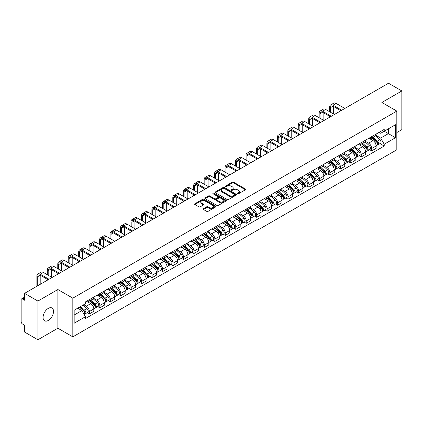 <?xml version="1.0" encoding="UTF-8"?>
<svg xmlns="http://www.w3.org/2000/svg" width="423" height="423" viewBox="0 0 423 423"><rect width="100%" height="100%" fill="white"/><g stroke="black" fill="none" stroke-linecap="round" stroke-linejoin="round"><path stroke-width="0.63" d="M237.525 193.808A0.65 0.375 0 0 0 238.445 193.808L245.435 189.774A0.931 0.539 0 0 0 245.71 189.393A0.931 0.539 0 0 0 245.435 189.012L233.591 182.176A0.931 0.539 0 0 0 232.28 182.176L225.29 186.21A0.65 0.375 0 0 0 225.099 186.474A0.65 0.375 0 0 0 225.29 186.744A0.65 0.375 0 0 0 226.21 186.744L227.114 186.22A2.977 1.718 0 0 1 231.323 186.22L232.312 186.792A2.977 1.718 0 0 1 233.184 188.008A2.977 1.718 0 0 1 232.312 189.218L231.407 189.742A0.65 0.375 0 0 0 231.217 190.012A0.65 0.375 0 0 0 231.407 190.276A0.65 0.375 0 0 0 232.327 190.276L233.232 189.753A2.977 1.718 0 0 1 237.44 189.753L238.429 190.324A2.977 1.718 0 0 1 239.302 191.54A2.977 1.718 0 0 1 238.429 192.756L237.525 193.274A0.65 0.375 0 0 0 237.335 193.544A0.65 0.375 0 0 0 237.525 193.808L237.525 193.274M48.296 320.449A7.392 4.267 120 0 0 53.124 313.935A7.392 4.267 120 0 0 51.992 308.007A7.392 4.267 120 0 0 48.296 308.378A7.392 4.267 120 0 0 43.463 314.892A7.392 4.267 120 0 0 44.6 320.814A7.392 4.267 120 0 0 48.296 320.449M395.944 110.593A7.392 4.267 120 0 0 395.156 109.885A7.392 4.267 120 0 0 394.151 109.557M203.394 208.687A0.931 0.539 0 0 0 203.125 209.068A0.931 0.539 0 0 0 203.394 209.448L206.72 211.363A0.931 0.539 0 0 0 208.037 211.363L215.799 206.884A0.931 0.539 0 0 0 216.068 206.503A0.931 0.539 0 0 0 215.799 206.123L203.955 199.286A0.931 0.539 0 0 0 202.638 199.286L194.876 203.77A0.931 0.539 0 0 0 194.606 204.15A0.931 0.539 0 0 0 194.876 204.526L198.889 206.847A0.931 0.539 0 0 0 200.206 206.847L203.526 204.928A0.931 0.539 0 0 0 203.801 204.547A0.931 0.539 0 0 0 203.526 204.166L201.538 203.019A2.49 1.438 0 0 1 200.809 202.004A2.49 1.438 0 0 1 202.347 200.676A2.49 1.438 0 0 1 205.06 200.988L212.854 205.488A2.49 1.438 0 0 1 213.583 206.503A2.49 1.438 0 0 1 212.045 207.83A2.49 1.438 0 0 1 209.332 207.519L208.037 206.768A0.931 0.539 0 0 0 206.72 206.768L203.394 208.687L203.394 209.448M72.825 298.162L57.877 289.533L37.906 301.065L24.566 293.361L388.51 83.241L401.85 90.94L381.879 102.472L396.822 111.101L72.825 298.162L72.825 336.856L396.822 149.8L396.822 111.101M227.177 199.55A0.931 0.539 0 0 0 228.494 199.55L236.256 195.072A0.931 0.539 0 0 0 236.531 194.691A0.931 0.539 0 0 0 236.256 194.31L224.417 187.474A0.931 0.539 0 0 0 223.101 187.474L215.339 191.957A0.931 0.539 0 0 0 215.064 192.338A0.931 0.539 0 0 0 215.339 192.714L227.177 199.55M213.329 193.951A0.65 0.375 0 0 1 213.99 194.041L213.99 193.269L226.03 200.216A0.931 0.539 0 0 1 226.3 200.597A0.931 0.539 0 0 1 226.03 200.978L218.263 205.456A0.931 0.539 0 0 1 216.951 205.456L205.107 198.62L205.107 197.864A0.931 0.539 0 0 0 204.832 198.244A0.931 0.539 0 0 0 205.107 198.62M205.107 197.864L208.428 195.944A0.931 0.539 0 0 1 209.745 195.944L214.546 198.715A0.931 0.539 0 0 0 215.862 198.715L218.067 197.446A0.931 0.539 0 0 0 218.342 197.065A0.931 0.539 0 0 0 218.067 196.684L213.065 193.797A0.65 0.375 0 0 1 212.875 193.533A0.65 0.375 0 0 1 213.277 193.184A0.65 0.375 0 0 1 213.99 193.269M37.906 301.065L37.906 339.759L24.566 332.06L24.566 325.208L22.493 324.007A1.898 1.095 -120 0 1 21.15 321.686L21.15 299.785A1.898 1.095 -120 0 1 21.541 298.918L24.566 297.173M396.822 132.542L401.85 129.639L401.85 90.94M37.906 339.759L57.877 328.227L72.825 336.856M24.566 293.361L24.566 300.214L22.493 299.013A1.898 1.095 -120 0 0 21.541 298.918M371.69 136.64A4.362 2.517 60 0 1 370.786 138.601L375.212 136.047A4.362 2.517 -120 0 0 376.11 134.086M365.409 141.335L368.607 143.18A4.362 2.517 60 0 1 371.69 148.521L376.11 145.967A4.362 2.517 -120 0 0 373.028 140.626L369.861 138.802M376.11 145.967L376.11 148.33L371.69 150.884L369.57 149.657M370.786 138.601A4.362 2.517 60 0 1 368.639 138.4M371.69 148.521L371.69 150.884M361.231 142.678A4.362 2.517 60 0 1 360.333 144.634L364.753 142.08A4.362 2.517 -120 0 0 365.657 140.124M359.111 155.696L361.231 156.917L365.657 154.363L365.657 152.005A4.362 2.517 -120 0 0 362.574 146.665L359.407 144.835M360.333 144.634A4.362 2.517 60 0 1 358.186 144.439M354.955 147.373L358.149 149.219A4.362 2.517 60 0 1 361.231 154.559L361.231 156.917M350.778 148.716A4.362 2.517 60 0 1 349.874 150.673L354.3 148.119A4.362 2.517 -120 0 0 355.198 146.162M348.658 161.729L350.778 162.955L355.198 160.402L355.198 158.043A4.362 2.517 -120 0 0 352.116 152.703L348.954 150.874M349.874 150.673A4.362 2.517 60 0 1 347.727 150.477M344.496 153.412L347.695 155.257A4.362 2.517 60 0 1 350.778 160.597L350.778 162.955M340.319 154.749A4.362 2.517 60 0 1 339.42 156.711L343.841 154.157A4.362 2.517 -120 0 0 344.745 152.195M338.199 167.767L340.319 168.994L344.745 166.44L344.745 164.076A4.362 2.517 -120 0 0 341.662 158.736L338.495 156.912M339.42 156.711A4.362 2.517 60 0 1 337.274 156.51M334.043 159.445L337.237 161.29A4.362 2.517 60 0 1 340.319 166.63L340.319 168.994M329.866 160.788A4.362 2.517 60 0 1 328.962 162.744L333.387 160.19A4.362 2.517 -120 0 0 334.292 158.234M327.746 173.805L329.866 175.027L334.292 172.473L334.292 170.115A4.362 2.517 -120 0 0 331.204 164.774L328.042 162.945M328.962 162.744A4.362 2.517 60 0 1 326.815 162.548M323.59 165.483L326.783 167.328A4.362 2.517 60 0 1 329.866 172.669L329.866 175.027M319.407 166.826A4.362 2.517 60 0 1 318.508 168.782L322.929 166.228A4.362 2.517 -120 0 0 323.833 164.272M317.287 179.838L319.407 181.065L323.833 178.511L323.833 176.153A4.362 2.517 -120 0 0 320.75 170.813L317.583 168.983M318.508 168.782A4.362 2.517 60 0 1 316.362 168.587M313.131 171.521L316.325 173.367A4.362 2.517 60 0 1 319.407 178.707L319.407 181.065M308.954 172.864A4.362 2.517 60 0 1 308.05 174.821L312.475 172.267A4.362 2.517 -120 0 0 313.38 170.31M306.834 185.877L308.954 187.103L313.38 184.55L313.38 182.186A4.362 2.517 -120 0 0 310.297 176.846L307.13 175.022M308.05 174.821A4.362 2.517 60 0 1 305.903 174.62M302.678 177.554L305.871 179.4A4.362 2.517 60 0 1 308.954 184.74L308.954 187.103M298.495 178.897A4.362 2.517 60 0 1 297.596 180.854L302.017 178.3A4.362 2.517 -120 0 0 302.921 176.343M296.375 191.915L298.501 193.137L302.921 190.583L302.921 188.224A4.362 2.517 -120 0 0 299.838 182.884L296.671 181.055M297.596 180.854A4.362 2.517 60 0 1 295.45 180.658M292.219 183.593L295.413 185.438A4.362 2.517 60 0 1 298.501 190.778L298.501 193.137M288.042 184.936A4.362 2.517 60 0 1 287.138 186.892L291.563 184.338A4.362 2.517 -120 0 0 292.467 182.382M285.922 197.953L288.042 199.175L292.467 196.621L292.467 194.263A4.362 2.517 -120 0 0 289.385 188.922L286.218 187.093M287.138 186.892A4.362 2.517 60 0 1 284.991 186.696M281.766 189.631L284.959 191.476A4.362 2.517 60 0 1 288.042 196.817L288.042 199.175M277.588 190.974A4.362 2.517 60 0 1 276.684 192.93L281.105 190.376A4.362 2.517 -120 0 0 282.009 188.42M275.463 203.986L277.588 205.213L282.009 202.659L282.009 200.296A4.362 2.517 -120 0 0 278.926 194.955L275.759 193.131M276.684 192.93A4.362 2.517 60 0 1 274.538 192.735M271.307 195.669L274.501 197.509A4.362 2.517 60 0 1 277.588 202.85L277.588 205.213M267.13 197.007A4.362 2.517 60 0 1 266.226 198.963L270.651 196.409A4.362 2.517 -120 0 0 271.555 194.453M265.01 210.025L267.13 211.246L271.555 208.692L271.555 206.334A4.362 2.517 -120 0 0 268.473 200.994L265.306 199.164M266.226 198.963A4.362 2.517 60 0 1 264.079 198.768M260.854 201.702L264.047 203.548A4.362 2.517 60 0 1 267.13 208.888L267.13 211.246M256.676 203.045A4.362 2.517 60 0 1 255.772 205.002L260.193 202.448A4.362 2.517 -120 0 0 261.097 200.491M254.556 216.063L256.676 217.285L261.097 214.731L261.097 212.372A4.362 2.517 -120 0 0 258.014 207.032L254.847 205.203M255.772 205.002A4.362 2.517 60 0 1 253.626 204.806M250.395 207.741L253.594 209.586A4.362 2.517 60 0 1 256.676 214.926L256.676 217.285M246.218 209.084A4.362 2.517 60 0 1 245.314 211.04L249.739 208.486A4.362 2.517 -120 0 0 250.643 206.53M244.097 222.096L246.218 223.323L250.643 220.769L250.643 218.405A4.362 2.517 -120 0 0 247.561 213.065L244.394 211.241M245.314 211.04A4.362 2.517 60 0 1 243.167 210.844M239.941 213.779L243.135 215.619A4.362 2.517 60 0 1 246.218 220.959L246.218 223.323M235.764 215.117A4.362 2.517 60 0 1 234.86 217.073L239.286 214.519A4.362 2.517 -120 0 0 240.185 212.563M233.644 228.134L235.764 229.356L240.185 226.802L240.185 224.444A4.362 2.517 -120 0 0 237.102 219.103L233.935 217.274M234.86 217.073A4.362 2.517 60 0 1 232.713 216.877M229.483 219.812L232.682 221.657A4.362 2.517 60 0 1 235.764 226.998L235.764 229.356M225.306 221.155A4.362 2.517 60 0 1 224.401 223.111L228.827 220.557A4.362 2.517 -120 0 0 229.731 218.601M223.185 234.173L225.306 235.394L229.731 232.84L229.731 230.482A4.362 2.517 -120 0 0 226.649 225.142L223.481 223.312M224.401 223.111A4.362 2.517 60 0 1 222.26 222.916M219.029 225.85L222.223 227.696A4.362 2.517 60 0 1 225.306 233.036L225.306 235.394M214.852 227.193A4.362 2.517 60 0 1 213.948 229.15L218.374 226.596A4.362 2.517 -120 0 0 219.273 224.639M212.732 240.206L214.852 241.433L219.273 238.879L219.273 236.515A4.362 2.517 -120 0 0 216.19 231.175L213.028 229.351M213.948 229.15A4.362 2.517 60 0 1 211.801 228.954M208.571 231.889L211.77 233.729A4.362 2.517 60 0 1 214.852 239.069L214.852 241.433M204.394 233.226A4.362 2.517 60 0 1 203.495 235.183L207.915 232.629A4.362 2.517 -120 0 0 208.819 230.672M202.273 246.244L204.394 247.471L208.819 244.917L208.819 242.553A4.362 2.517 -120 0 0 205.737 237.213L202.569 235.384M203.495 235.183A4.362 2.517 60 0 1 201.348 234.987M198.117 237.922L201.311 239.767A4.362 2.517 60 0 1 204.394 245.107L204.394 247.471M193.94 239.265A4.362 2.517 60 0 1 193.036 241.221L197.462 238.667A4.362 2.517 -120 0 0 198.361 236.711M191.82 252.282L193.94 253.504L198.361 250.95L198.361 248.592A4.362 2.517 -120 0 0 195.278 243.251L192.116 241.422M193.036 241.221A4.362 2.517 60 0 1 190.889 241.025M187.664 243.96L190.858 245.805A4.362 2.517 60 0 1 193.94 251.146L193.94 253.504M183.482 245.303A4.362 2.517 60 0 1 182.583 247.259L187.003 244.706A4.362 2.517 -120 0 0 187.907 242.749M181.361 258.316L183.482 259.542L187.907 256.988L187.907 254.625A4.362 2.517 -120 0 0 184.825 249.284L181.657 247.46M182.583 247.259A4.362 2.517 60 0 1 180.436 247.064M177.205 249.998L180.399 251.838A4.362 2.517 60 0 1 183.482 257.179L183.482 259.542M173.028 251.336A4.362 2.517 60 0 1 172.124 253.298L176.55 250.739A4.362 2.517 -120 0 0 177.454 248.782M170.908 264.354L173.028 265.581L177.454 263.027L177.454 260.663A4.362 2.517 -120 0 0 174.366 255.323L171.204 253.493M172.124 253.298A4.362 2.517 60 0 1 169.977 253.097M166.752 256.031L169.946 257.877A4.362 2.517 60 0 1 173.028 263.217L173.028 265.581M162.569 257.374A4.362 2.517 60 0 1 161.671 259.331L166.091 256.777A4.362 2.517 -120 0 0 166.995 254.82M160.449 270.392L162.569 271.614L166.995 269.06L166.995 266.702A4.362 2.517 -120 0 0 163.913 261.361L160.745 259.532M161.671 259.331A4.362 2.517 60 0 1 159.524 259.135M156.293 262.07L159.487 263.915A4.362 2.517 60 0 1 162.569 269.255L162.569 271.614M152.116 263.413A4.362 2.517 60 0 1 151.212 265.369L155.638 262.815A4.362 2.517 -120 0 0 156.542 260.859M149.996 276.425L152.116 277.652L156.542 275.098L156.542 272.735A4.362 2.517 -120 0 0 153.459 267.399L150.292 265.57M151.212 265.369A4.362 2.517 60 0 1 149.065 265.173M145.84 268.108L149.033 269.953A4.362 2.517 60 0 1 152.116 275.288L152.116 277.652M141.663 269.446A4.362 2.517 60 0 1 140.759 271.407L145.179 268.854A4.362 2.517 -120 0 0 146.083 266.892M139.537 282.464L141.663 283.69L146.083 281.136L146.083 278.773A4.362 2.517 -120 0 0 143 273.432L139.833 271.603M140.759 271.407A4.362 2.517 60 0 1 138.612 271.206M135.381 274.141L138.575 275.986A4.362 2.517 60 0 1 141.663 281.327L141.663 283.69M131.204 275.484A4.362 2.517 60 0 1 130.3 277.44L134.726 274.887A4.362 2.517 -120 0 0 135.63 272.93M129.084 288.502L131.204 289.723L135.63 287.169L135.63 284.811A4.362 2.517 -120 0 0 132.547 279.471L129.38 277.641M130.3 277.44A4.362 2.517 60 0 1 128.153 277.245M124.928 280.179L128.121 282.025A4.362 2.517 60 0 1 131.204 287.365L131.204 289.723M120.751 281.522A4.362 2.517 60 0 1 119.846 283.479L124.267 280.925A4.362 2.517 -120 0 0 125.171 278.969M118.625 294.535L120.751 295.762L125.171 293.208L125.171 290.85A4.362 2.517 -120 0 0 122.088 285.509L118.921 283.68M119.846 283.479A4.362 2.517 60 0 1 117.7 283.283M114.469 286.218L117.668 288.063A4.362 2.517 60 0 1 120.751 293.403L120.751 295.762M110.292 287.555A4.362 2.517 60 0 1 109.388 289.517L113.813 286.963A4.362 2.517 -120 0 0 114.718 285.002M108.172 300.573L110.292 301.8L114.718 299.246L114.718 296.883A4.362 2.517 -120 0 0 111.635 291.542L108.468 289.718M109.388 289.517A4.362 2.517 60 0 1 107.241 289.316M104.016 292.251L107.209 294.096A4.362 2.517 60 0 1 110.292 299.436L110.292 301.8M99.839 293.594A4.362 2.517 60 0 1 98.934 295.55L103.36 292.996A4.362 2.517 -120 0 0 104.259 291.04M97.718 306.612L99.839 307.833L104.259 305.279L104.259 302.921A4.362 2.517 -120 0 0 101.176 297.581L98.009 295.751M98.934 295.55A4.362 2.517 60 0 1 96.788 295.354M93.557 298.289L96.756 300.134A4.362 2.517 60 0 1 99.839 305.475L99.839 307.833M89.38 299.632A4.362 2.517 60 0 1 88.476 301.588L92.901 299.035A4.362 2.517 -120 0 0 93.806 297.078M87.26 312.645L89.38 313.871L93.806 311.317L93.806 308.959A4.362 2.517 -120 0 0 90.723 303.619L87.556 301.789M88.476 301.588A4.362 2.517 60 0 1 86.329 301.393M83.749 304.697L86.297 306.173A4.362 2.517 60 0 1 89.38 311.513L89.38 313.871M379.093 132.367L380.668 133.277L395.484 124.722L388.377 128.825L388.377 133.626L380.668 138.072L375.867 135.302M74.168 315.035L81.877 310.582L85.425 316.737L74.168 323.235L74.168 310.233L85.425 303.735L85.425 301.916L384.221 129.406L384.221 131.225L395.484 137.724L384.221 144.227L380.668 138.072M395.484 124.722L395.484 137.724M85.425 316.737L85.425 318.556L384.221 146.046L384.221 144.227M57.877 289.533L57.877 328.227M81.877 310.582L77.721 308.182M380.023 143.619L384.221 146.046M237.784 193.898L238.429 193.528A2.977 1.718 0 0 0 239.302 192.312L239.302 191.54M233.184 188.008L233.184 188.78A2.977 1.718 0 0 1 232.312 189.996L231.667 190.366M245.425 189.779L233.591 182.948A0.931 0.539 0 0 0 232.28 182.948L225.549 186.834M236.256 194.31L236.256 195.072L224.417 188.246A0.931 0.539 0 0 0 223.101 188.246L215.349 192.724M234.612 194.955A0.65 0.375 0 0 0 234.802 194.691A0.65 0.375 0 0 0 234.612 194.427L224.216 188.425A0.65 0.375 0 0 0 223.296 188.425L222.345 188.975A2.977 1.718 0 0 0 221.472 190.191A2.977 1.718 0 0 0 222.345 191.408L229.451 195.505A2.977 1.718 0 0 0 233.66 195.505L234.612 194.955L234.612 195.733A0.65 0.375 0 0 0 234.802 195.463L234.802 194.691M221.472 190.191L221.472 190.963A2.977 1.718 0 0 0 222.345 192.179L222.345 191.408M234.612 195.733L233.66 196.283A2.977 1.718 0 0 1 229.451 196.283L222.345 192.179M205.118 198.63L208.428 196.716L208.428 195.944M218.342 197.065L218.342 197.837A0.931 0.539 0 0 1 218.067 198.218L215.862 199.492A0.931 0.539 0 0 1 214.546 199.492L209.745 196.716A0.931 0.539 0 0 0 208.428 196.716M213.99 194.041L226.014 200.983M219.532 201.597A2.49 1.438 0 0 0 222.244 201.903A2.49 1.438 0 0 0 223.778 200.576A2.49 1.438 0 0 0 223.053 199.561L220.304 197.975A0.931 0.539 0 0 0 218.987 197.975L216.782 199.249A0.931 0.539 0 0 0 216.513 199.63A0.931 0.539 0 0 0 216.782 200.01L219.532 201.597L219.532 202.368A2.49 1.438 0 0 0 222.244 202.68A2.49 1.438 0 0 0 223.778 201.353L223.778 200.576M216.513 199.63L216.513 200.402A0.931 0.539 0 0 0 216.782 200.782L216.782 200.01M219.532 202.368L216.782 200.782M213.583 206.503L213.583 207.275A2.49 1.438 0 0 1 212.045 208.602A2.49 1.438 0 0 1 209.332 208.296L208.037 207.545A0.931 0.539 0 0 0 206.72 207.545L203.41 209.454M200.809 202.004L200.809 202.776A2.49 1.438 0 0 0 201.538 203.791L201.538 203.019M203.516 204.933L201.538 203.791M215.783 206.889L203.955 200.058A0.931 0.539 0 0 0 202.638 200.058L194.887 204.536M371.991 137.903L376.253 141.705A2.369 1.369 60 0 1 376.993 145.369L376.11 145.882M372.103 138.004L374.112 139.162M372.42 137.655L377.163 141.885A1.137 0.656 60 0 1 377.517 143.646A1.137 0.656 60 0 1 377.416 143.688M373.128 137.248L377.39 141.049A2.369 1.369 60 0 1 378.136 144.714A2.369 1.369 60 0 1 377.422 144.788M375.508 135.82L379.806 139.653A2.369 1.369 60 0 1 380.547 143.318L378.136 144.714M330.5 112.243L330.5 107.638A3.553 2.052 60 0 1 331.241 106.014A3.553 2.052 60 0 1 333.017 106.189L340.89 110.736M344.845 108.452L336.1 103.402A4.785 2.765 -120 0 0 333.705 103.164L330.622 104.946A4.785 2.765 -120 0 0 329.633 107.135L329.633 111.741M341.763 110.234L333.017 105.184A4.785 2.765 -120 0 0 330.622 104.946M329.633 116.309L329.633 117.234M333.583 114.025L333.583 106.517M361.533 143.942L365.795 147.743A2.369 1.369 60 0 1 366.54 151.408L365.657 151.915M361.649 144.042L363.653 145.2M361.966 143.693L366.704 147.923A1.137 0.656 60 0 1 367.064 149.679A1.137 0.656 60 0 1 366.958 149.721M362.675 143.281L366.937 147.082A2.369 1.369 60 0 1 367.677 150.747A2.369 1.369 60 0 1 366.963 150.826M365.049 141.858L369.348 145.692A2.369 1.369 60 0 1 370.093 149.356L367.677 150.747M351.079 149.975L355.341 153.776A2.369 1.369 60 0 1 356.087 157.441L355.198 157.953M351.19 150.075L353.2 151.233M351.508 149.726L356.251 153.961A1.137 0.656 60 0 1 356.605 155.717A1.137 0.656 60 0 1 356.504 155.759M352.222 149.319L356.478 153.121A2.369 1.369 60 0 1 357.224 156.785A2.369 1.369 60 0 1 356.51 156.859M354.596 147.891L358.894 151.725A2.369 1.369 60 0 1 359.635 155.394L357.224 156.785M320.047 118.281L320.047 113.676A3.553 2.052 60 0 1 320.782 112.047A3.553 2.052 60 0 1 322.559 112.222L330.437 116.769M334.392 114.49L325.641 109.441A4.785 2.765 -120 0 0 323.251 109.203L320.169 110.979A4.785 2.765 -120 0 0 319.175 113.174L319.175 117.779M331.304 116.267L322.559 111.217A4.785 2.765 -120 0 0 320.169 110.979M319.175 122.342L319.175 123.273M323.13 120.058L323.13 112.555M309.588 124.32L309.588 119.714A3.553 2.052 60 0 1 310.329 118.086A3.553 2.052 60 0 1 312.105 118.26L319.978 122.807M323.933 120.523L315.188 115.474A4.785 2.765 -120 0 0 312.793 115.236L309.71 117.018A4.785 2.765 -120 0 0 308.721 119.207L308.721 123.812M320.851 122.305L312.105 117.256A4.785 2.765 -120 0 0 309.71 117.018M308.721 128.381L308.721 129.311M312.676 126.096L312.676 118.588M340.626 156.013L344.882 159.815A2.369 1.369 60 0 1 345.628 163.479L344.745 163.992M340.737 156.113L342.741 157.271M341.054 155.764L345.792 159.994A1.137 0.656 60 0 1 346.151 161.755A1.137 0.656 60 0 1 346.046 161.798M341.763 155.357L346.025 159.159A2.369 1.369 60 0 1 346.77 162.823A2.369 1.369 60 0 1 346.051 162.897M344.137 153.93L348.436 157.763A2.369 1.369 60 0 1 349.181 161.427L346.77 162.823M330.167 162.051L334.429 165.853A2.369 1.369 60 0 1 335.175 169.517L334.286 170.025M330.278 162.152L332.288 163.31M330.596 161.803L335.339 166.033A1.137 0.656 60 0 1 335.698 167.794A1.137 0.656 60 0 1 335.592 167.831M331.309 161.39L335.566 165.192A2.369 1.369 60 0 1 336.311 168.856A2.369 1.369 60 0 1 335.598 168.936M333.684 159.968L337.982 163.801A2.369 1.369 60 0 1 338.723 167.466L336.311 168.856M319.714 168.084L323.97 171.886A2.369 1.369 60 0 1 324.716 175.55L323.833 176.063M319.825 168.185L321.829 169.343M320.142 167.836L324.885 172.071A1.137 0.656 60 0 1 325.239 173.827A1.137 0.656 60 0 1 325.134 173.869M320.851 167.429L325.113 171.23A2.369 1.369 60 0 1 325.858 174.895A2.369 1.369 60 0 1 325.139 174.969M323.225 166.001L327.524 169.84A2.369 1.369 60 0 1 328.269 173.504L325.858 174.895M299.135 130.353L299.135 125.747A3.553 2.052 60 0 1 299.87 124.124A3.553 2.052 60 0 1 301.647 124.299L309.525 128.846M313.48 126.562L304.729 121.512A4.785 2.765 -120 0 0 302.339 121.274L299.257 123.056A4.785 2.765 -120 0 0 298.263 125.245L298.263 129.85M310.392 128.343L301.647 123.294A4.785 2.765 -120 0 0 299.257 123.056M298.263 134.419L298.263 135.344M302.218 132.135L302.218 124.626M288.676 136.391L288.676 131.786A3.553 2.052 60 0 1 289.417 130.157A3.553 2.052 60 0 1 291.193 130.337L299.066 134.879M303.021 132.6L294.276 127.55A4.785 2.765 -120 0 0 291.881 127.312L288.798 129.089A4.785 2.765 -120 0 0 287.809 131.283L287.809 135.889M299.939 134.377L291.193 129.327A4.785 2.765 -120 0 0 288.798 129.089M287.809 140.452L287.809 141.382M291.764 138.173L291.764 130.665M278.223 142.429L278.223 137.824A3.553 2.052 60 0 1 278.958 136.195A3.553 2.052 60 0 1 280.735 136.37L288.613 140.917M292.568 138.633L283.817 133.583A4.785 2.765 -120 0 0 281.427 133.345L278.345 135.127A4.785 2.765 -120 0 0 277.351 137.322L277.351 141.922M289.485 140.415L280.735 135.365A4.785 2.765 -120 0 0 278.345 135.127M277.351 146.49L277.351 147.421M281.306 144.206L281.306 136.698M309.255 174.123L313.517 177.924A2.369 1.369 60 0 1 314.263 181.589L313.374 182.102M309.372 174.223L311.376 175.381M309.684 173.874L314.426 178.104A1.137 0.656 60 0 1 314.786 179.865A1.137 0.656 60 0 1 314.68 179.907M310.397 173.467L314.654 177.269A2.369 1.369 60 0 1 315.399 180.933A2.369 1.369 60 0 1 314.686 181.007M312.771 172.039L317.07 175.873A2.369 1.369 60 0 1 317.81 179.537L315.399 180.933M267.77 148.462L267.77 143.857A3.553 2.052 60 0 1 268.505 142.234A3.553 2.052 60 0 1 270.281 142.408L278.154 146.955M282.109 144.671L273.364 139.622A4.785 2.765 -120 0 0 270.969 139.384L267.886 141.166A4.785 2.765 -120 0 0 266.897 143.355L266.897 147.96M279.027 146.453L270.281 141.404A4.785 2.765 -120 0 0 267.886 141.166M266.897 152.529L266.897 153.454M270.852 150.244L270.852 142.736M298.802 180.161L303.058 183.963A2.369 1.369 60 0 1 303.804 187.627L302.921 188.135M298.913 180.261L300.917 181.419M299.23 179.912L303.973 184.142A1.137 0.656 60 0 1 304.327 185.903A1.137 0.656 60 0 1 304.227 185.94M299.939 179.5L304.2 183.302A2.369 1.369 60 0 1 304.946 186.966A2.369 1.369 60 0 1 304.227 187.045M302.313 178.078L306.612 181.911A2.369 1.369 60 0 1 307.357 185.575L304.946 186.966M257.311 154.501L257.311 149.895A3.553 2.052 60 0 1 258.046 148.267A3.553 2.052 60 0 1 259.822 148.447L267.701 152.989M271.656 150.71L262.91 145.66A4.785 2.765 -120 0 0 260.515 145.422L257.433 147.199A4.785 2.765 -120 0 0 256.438 149.393L256.438 153.998M268.573 152.486L259.822 147.437A4.785 2.765 -120 0 0 257.433 147.199M256.438 158.562L256.438 159.492M260.394 156.283L260.394 148.774M288.343 186.194L292.605 189.996A2.369 1.369 60 0 1 293.351 193.66L292.462 194.173M288.46 186.294L290.464 187.452M288.777 185.946L293.514 190.181A1.137 0.656 60 0 1 293.874 191.936A1.137 0.656 60 0 1 293.768 191.979M289.485 185.538L293.747 189.34A2.369 1.369 60 0 1 294.487 193.004A2.369 1.369 60 0 1 293.774 193.078M291.859 184.111L296.158 187.949A2.369 1.369 60 0 1 296.904 191.614L294.487 193.004M246.858 160.539L246.858 155.934A3.553 2.052 60 0 1 247.592 154.305A3.553 2.052 60 0 1 249.369 154.48L257.242 159.027M261.197 156.743L252.452 151.693A4.785 2.765 -120 0 0 250.056 151.455L246.974 153.237A4.785 2.765 -120 0 0 245.985 155.431L245.985 160.031M258.115 158.525L249.369 153.475A4.785 2.765 -120 0 0 246.974 153.237M245.985 164.6L245.985 165.53M249.94 162.316L249.94 154.807M277.89 192.232L282.152 196.034A2.369 1.369 60 0 1 282.892 199.698L282.009 200.211M278.001 192.333L280.005 193.491M278.318 191.984L283.061 196.214A1.137 0.656 60 0 1 283.415 197.975A1.137 0.656 60 0 1 283.315 198.017M279.027 191.577L283.288 195.378A2.369 1.369 60 0 1 284.034 199.043A2.369 1.369 60 0 1 283.315 199.117M281.406 190.149L285.699 193.983A2.369 1.369 60 0 1 286.445 197.647L284.034 199.043M236.399 166.572L236.399 161.967A3.553 2.052 60 0 1 237.134 160.343A3.553 2.052 60 0 1 238.916 160.518L246.789 165.065M250.744 162.781L241.998 157.731A4.785 2.765 -120 0 0 239.603 157.493L236.52 159.275A4.785 2.765 -120 0 0 235.526 161.464L235.526 166.07M247.661 164.563L238.916 159.513A4.785 2.765 -120 0 0 236.52 159.275M235.526 170.638L235.526 171.564M239.481 168.354L239.481 160.846M267.431 198.271L271.693 202.072A2.369 1.369 60 0 1 272.438 205.737L271.555 206.244M267.548 198.371L269.551 199.529M267.865 198.022L272.602 202.252A1.137 0.656 60 0 1 272.962 204.013A1.137 0.656 60 0 1 272.856 204.05M268.573 197.61L272.835 201.411A2.369 1.369 60 0 1 273.575 205.076A2.369 1.369 60 0 1 272.861 205.155M270.947 196.187L275.246 200.021A2.369 1.369 60 0 1 275.992 203.685L273.575 205.076M256.978 204.304L261.24 208.105A2.369 1.369 60 0 1 261.98 211.77L261.097 212.283M257.089 204.409L259.093 205.562M257.406 204.06L262.149 208.29A1.137 0.656 60 0 1 262.503 210.046A1.137 0.656 60 0 1 262.403 210.088M258.115 203.648L262.376 207.45A2.369 1.369 60 0 1 263.122 211.114A2.369 1.369 60 0 1 262.403 211.188M260.494 202.22L264.787 206.059A2.369 1.369 60 0 1 265.533 209.723L263.122 211.114M246.519 210.342L250.781 214.144A2.369 1.369 60 0 1 251.526 217.808L250.643 218.321M246.635 210.443L248.639 211.6M246.953 210.094L251.69 214.324A1.137 0.656 60 0 1 252.05 216.084A1.137 0.656 60 0 1 251.944 216.127M247.661 209.686L251.923 213.488A2.369 1.369 60 0 1 252.663 217.152A2.369 1.369 60 0 1 251.949 217.226M250.035 208.259L254.334 212.092A2.369 1.369 60 0 1 255.08 215.756L252.663 217.152M236.066 216.38L240.327 220.182A2.369 1.369 60 0 1 241.068 223.846L240.185 224.354M236.177 216.481L238.186 217.639M236.494 216.132L241.237 220.362A1.137 0.656 60 0 1 241.591 222.123A1.137 0.656 60 0 1 241.491 222.16M237.203 215.719L241.464 219.521A2.369 1.369 60 0 1 242.21 223.185A2.369 1.369 60 0 1 241.496 223.265M239.582 214.297L243.881 218.131A2.369 1.369 60 0 1 244.621 221.795L242.21 223.185M225.607 222.419L229.869 226.22A2.369 1.369 60 0 1 230.614 229.885L229.731 230.392M225.723 222.519L227.727 223.677M226.041 222.17L230.778 226.4A1.137 0.656 60 0 1 231.138 228.156A1.137 0.656 60 0 1 231.032 228.198M226.749 221.758L231.011 225.559A2.369 1.369 60 0 1 231.751 229.224A2.369 1.369 60 0 1 231.037 229.303M229.123 220.33L233.422 224.169A2.369 1.369 60 0 1 234.168 227.833L231.751 229.224M215.154 228.452L219.415 232.253A2.369 1.369 60 0 1 220.156 235.918L219.273 236.431M215.265 228.552L217.274 229.71M215.582 228.203L220.325 232.433A1.137 0.656 60 0 1 220.679 234.194A1.137 0.656 60 0 1 220.579 234.236M216.29 227.796L220.552 231.598A2.369 1.369 60 0 1 221.298 235.262A2.369 1.369 60 0 1 220.584 235.336M218.67 226.368L222.969 230.202A2.369 1.369 60 0 1 223.709 233.866L221.298 235.262M225.945 172.61L225.945 168.005A3.553 2.052 60 0 1 226.68 166.376A3.553 2.052 60 0 1 228.457 166.556L236.33 171.098M240.285 168.819L231.54 163.77A4.785 2.765 -120 0 0 229.144 163.532L226.062 165.308A4.785 2.765 -120 0 0 225.073 167.503L225.073 172.108M237.203 170.596L228.457 165.546A4.785 2.765 -120 0 0 226.062 165.308M225.073 176.671L225.073 177.602M229.028 174.392L229.028 166.884M215.487 178.649L215.487 174.043A3.553 2.052 60 0 1 216.222 172.415A3.553 2.052 60 0 1 218.004 172.589L225.877 177.137M229.832 174.852L221.086 169.803A4.785 2.765 -120 0 0 218.691 169.57L215.608 171.347A4.785 2.765 -120 0 0 214.614 173.541L214.614 178.141M226.749 176.634L218.004 171.585A4.785 2.765 -120 0 0 215.608 171.347M214.614 182.71L214.614 183.64M218.569 180.425L218.569 172.917M205.033 184.682L205.033 180.076A3.553 2.052 60 0 1 205.768 178.453A3.553 2.052 60 0 1 207.545 178.628L215.423 183.175M219.373 180.891L210.628 175.841A4.785 2.765 -120 0 0 208.238 175.603L205.15 177.385A4.785 2.765 -120 0 0 204.161 179.574L204.161 184.179M216.29 182.673L207.545 177.623A4.785 2.765 -120 0 0 205.15 177.385M204.161 188.748L204.161 189.673M208.116 186.464L208.116 178.955M194.575 190.72L194.575 186.115A3.553 2.052 60 0 1 195.315 184.486A3.553 2.052 60 0 1 197.092 184.666L204.965 189.213M208.92 186.929L200.174 181.879A4.785 2.765 -120 0 0 197.779 181.641L194.696 183.423A4.785 2.765 -120 0 0 193.708 185.612L193.708 190.218M205.837 188.706L197.092 183.656A4.785 2.765 -120 0 0 194.696 183.423M193.708 194.781L193.708 195.712M197.657 192.502L197.657 184.994M184.121 196.758L184.121 192.153A3.553 2.052 60 0 1 184.856 190.524A3.553 2.052 60 0 1 186.633 190.699L194.511 195.246M198.461 192.962L189.716 187.912A4.785 2.765 -120 0 0 187.326 187.68L184.243 189.456A4.785 2.765 -120 0 0 183.249 191.651L183.249 196.256M195.378 194.744L186.633 189.694A4.785 2.765 -120 0 0 184.243 189.456M183.249 200.819L183.249 201.75M187.204 198.535L187.204 191.032M173.663 202.791L173.663 198.186A3.553 2.052 60 0 1 174.403 196.563A3.553 2.052 60 0 1 176.18 196.737L184.053 201.285M188.008 199L179.262 193.951A4.785 2.765 -120 0 0 176.867 193.713L173.784 195.495A4.785 2.765 -120 0 0 172.796 197.684L172.796 202.289M184.925 200.782L176.18 195.733A4.785 2.765 -120 0 0 173.784 195.495M172.796 206.858L172.796 207.783M176.745 204.573L176.745 197.065M204.7 234.49L208.957 238.292A2.369 1.369 60 0 1 209.702 241.956L208.819 242.464M204.811 234.591L206.815 235.748M205.129 234.242L209.866 238.472A1.137 0.656 60 0 1 210.226 240.232A1.137 0.656 60 0 1 210.12 240.269M205.837 233.829L210.099 237.631A2.369 1.369 60 0 1 210.839 241.295A2.369 1.369 60 0 1 210.125 241.374M208.211 232.407L212.51 236.24A2.369 1.369 60 0 1 213.255 239.904L210.839 241.295M163.209 208.83L163.209 204.224A3.553 2.052 60 0 1 163.944 202.596A3.553 2.052 60 0 1 165.721 202.776L173.599 207.323M177.554 205.039L168.803 199.989A4.785 2.765 -120 0 0 166.413 199.751L163.331 201.533A4.785 2.765 -120 0 0 162.337 203.722L162.337 208.328M174.466 206.815L165.721 201.766A4.785 2.765 -120 0 0 163.331 201.533M162.337 212.891L162.337 213.821M166.292 210.612L166.292 203.103M194.242 240.528L198.503 244.33A2.369 1.369 60 0 1 199.249 247.994L198.361 248.502M194.353 240.629L196.362 241.787M194.67 240.28L199.413 244.51A1.137 0.656 60 0 1 199.772 246.265A1.137 0.656 60 0 1 199.667 246.308M195.384 239.867L199.64 243.669A2.369 1.369 60 0 1 200.386 247.333A2.369 1.369 60 0 1 199.672 247.413M197.758 238.44L202.057 242.279A2.369 1.369 60 0 1 202.797 245.943L200.386 247.333M152.751 214.868L152.751 210.263A3.553 2.052 60 0 1 153.491 208.634A3.553 2.052 60 0 1 155.267 208.809L163.141 213.356M167.096 211.072L158.35 206.022A4.785 2.765 -120 0 0 155.955 205.79L152.872 207.566A4.785 2.765 -120 0 0 151.883 209.76L151.883 214.366M164.013 212.854L155.267 207.804A4.785 2.765 -120 0 0 152.872 207.566M151.883 218.929L151.883 219.86M155.838 216.645L155.838 209.142M183.788 246.561L188.045 250.363A2.369 1.369 60 0 1 188.79 254.027L187.907 254.54M183.899 246.662L185.903 247.82M184.216 246.313L188.959 250.543A1.137 0.656 60 0 1 189.314 252.304A1.137 0.656 60 0 1 189.208 252.346M184.925 245.906L189.187 249.707A2.369 1.369 60 0 1 189.932 253.372A2.369 1.369 60 0 1 189.213 253.446M187.299 244.478L191.598 248.312A2.369 1.369 60 0 1 192.343 251.976L189.932 253.372M142.297 220.901L142.297 216.296A3.553 2.052 60 0 1 143.032 214.673A3.553 2.052 60 0 1 144.809 214.847L152.687 219.394M156.642 217.11L147.891 212.06A4.785 2.765 -120 0 0 145.501 211.823L142.419 213.604A4.785 2.765 -120 0 0 141.425 215.793L141.425 220.399M153.56 218.892L144.809 213.842A4.785 2.765 -120 0 0 142.419 213.604M141.425 224.967L141.425 225.893M145.38 222.683L145.38 215.175M173.33 252.6L177.591 256.401A2.369 1.369 60 0 1 178.337 260.066L177.449 260.573M173.441 252.7L175.45 253.858M173.758 252.351L178.501 256.581A1.137 0.656 60 0 1 178.86 258.342A1.137 0.656 60 0 1 178.755 258.379M174.472 251.939L178.728 255.746A2.369 1.369 60 0 1 179.474 259.41A2.369 1.369 60 0 1 178.76 259.484M176.846 250.516L181.144 254.35A2.369 1.369 60 0 1 181.885 258.014L179.474 259.41M131.844 226.94L131.844 222.334A3.553 2.052 60 0 1 132.579 220.706A3.553 2.052 60 0 1 134.355 220.885L142.228 225.433M146.184 223.148L137.438 218.099A4.785 2.765 -120 0 0 135.043 217.861L131.96 219.643A4.785 2.765 -120 0 0 130.971 221.832L130.971 226.437M143.101 224.925L134.355 219.875A4.785 2.765 -120 0 0 131.96 219.643M130.971 231L130.971 231.931M134.926 228.721L134.926 221.213M162.876 258.638L167.133 262.44A2.369 1.369 60 0 1 167.878 266.104L166.995 266.612M162.987 258.739L164.991 259.896M163.304 258.39L168.047 262.62A1.137 0.656 60 0 1 168.402 264.375A1.137 0.656 60 0 1 168.296 264.417M164.013 257.977L168.275 261.779A2.369 1.369 60 0 1 169.02 265.443A2.369 1.369 60 0 1 168.301 265.522M166.387 256.55L170.686 260.388A2.369 1.369 60 0 1 171.431 264.052L169.02 265.443M121.385 232.978L121.385 228.372A3.553 2.052 60 0 1 122.12 226.744A3.553 2.052 60 0 1 123.897 226.918L131.775 231.466M135.73 229.181L126.979 224.132A4.785 2.765 -120 0 0 124.589 223.899L121.507 225.676A4.785 2.765 -120 0 0 120.513 227.87L120.513 232.476M132.648 230.963L123.897 225.914A4.785 2.765 -120 0 0 121.507 225.676M120.513 237.039L120.513 237.969M124.468 234.754L124.468 227.251M152.417 264.671L156.679 268.473A2.369 1.369 60 0 1 157.425 272.137L156.536 272.65M152.534 264.772L154.538 265.93M152.846 264.423L157.589 268.653A1.137 0.656 60 0 1 157.948 270.413A1.137 0.656 60 0 1 157.842 270.456M153.56 264.015L157.816 267.817A2.369 1.369 60 0 1 158.562 271.481A2.369 1.369 60 0 1 157.848 271.555M155.934 262.588L160.232 266.421A2.369 1.369 60 0 1 160.978 270.086L158.562 271.481M110.932 239.011L110.932 234.411A3.553 2.052 60 0 1 111.667 232.782A3.553 2.052 60 0 1 113.443 232.957L121.316 237.504M125.271 235.22L116.526 230.17A4.785 2.765 -120 0 0 114.131 229.932L111.048 231.714A4.785 2.765 -120 0 0 110.059 233.903L110.059 238.509M122.189 237.002L113.443 231.952A4.785 2.765 -120 0 0 111.048 231.714M110.059 243.077L110.059 244.002M114.014 240.793L114.014 233.285M141.964 270.709L146.226 274.511A2.369 1.369 60 0 1 146.966 278.175L146.083 278.688M142.075 270.81L144.079 271.968M142.392 270.461L147.135 274.691A1.137 0.656 60 0 1 147.49 276.452A1.137 0.656 60 0 1 147.389 276.494M143.101 270.054L147.363 273.855A2.369 1.369 60 0 1 148.108 277.52A2.369 1.369 60 0 1 147.389 277.594M145.48 268.626L149.774 272.46A2.369 1.369 60 0 1 150.519 276.124L148.108 277.52M100.473 245.049L100.473 240.444A3.553 2.052 60 0 1 101.208 238.815A3.553 2.052 60 0 1 102.985 238.995L110.863 243.542M114.818 241.258L106.073 236.208A4.785 2.765 -120 0 0 103.677 235.971L100.595 237.752A4.785 2.765 -120 0 0 99.601 239.941L99.601 244.547M111.735 243.04L102.985 237.985A4.785 2.765 -120 0 0 100.595 237.752M99.601 249.115L99.601 250.041M103.556 246.831L103.556 239.323M131.505 276.748L135.767 280.549A2.369 1.369 60 0 1 136.513 284.214L135.63 284.721M131.622 276.848L133.626 278.006M131.939 276.499L136.677 280.729A1.137 0.656 60 0 1 137.036 282.485A1.137 0.656 60 0 1 136.93 282.527M132.648 276.087L136.909 279.889A2.369 1.369 60 0 1 137.649 283.553A2.369 1.369 60 0 1 136.936 283.632M135.022 274.659L139.32 278.498A2.369 1.369 60 0 1 140.066 282.162L137.649 283.553M90.02 251.088L90.02 246.482A3.553 2.052 60 0 1 90.755 244.854A3.553 2.052 60 0 1 92.531 245.028L100.404 249.575M104.359 247.296L95.614 242.242A4.785 2.765 -120 0 0 93.219 242.009L90.136 243.785A4.785 2.765 -120 0 0 89.147 245.98L89.147 250.585M101.277 249.073L92.531 244.023A4.785 2.765 -120 0 0 90.136 243.785M89.147 255.148L89.147 256.079M93.102 252.864L93.102 245.361M121.052 282.781L125.314 286.583A2.369 1.369 60 0 1 126.054 290.247L125.171 290.76M121.163 282.881L123.167 284.039M121.48 282.532L126.223 286.762A1.137 0.656 60 0 1 126.577 288.523A1.137 0.656 60 0 1 126.477 288.565M122.189 282.125L126.451 285.927A2.369 1.369 60 0 1 127.196 289.591A2.369 1.369 60 0 1 126.477 289.665M124.568 280.698L128.862 284.531A2.369 1.369 60 0 1 129.607 288.195L127.196 289.591M79.561 257.121L79.561 252.52A3.553 2.052 60 0 1 80.296 250.892A3.553 2.052 60 0 1 82.078 251.066L89.951 255.614M93.906 253.329L85.16 248.28A4.785 2.765 -120 0 0 82.765 248.042L79.683 249.824A4.785 2.765 -120 0 0 78.689 252.013L78.689 256.618M90.823 255.111L82.078 250.062A4.785 2.765 -120 0 0 79.683 249.824M78.689 261.187L78.689 262.112M82.644 258.902L82.644 251.394M110.593 288.819L114.855 292.621A2.369 1.369 60 0 1 115.601 296.285L114.718 296.798M110.71 288.92L112.714 290.078M111.027 288.571L115.765 292.801A1.137 0.656 60 0 1 116.124 294.561A1.137 0.656 60 0 1 116.018 294.604M111.735 288.163L115.997 291.965A2.369 1.369 60 0 1 116.737 295.629A2.369 1.369 60 0 1 116.024 295.703M114.11 286.736L118.408 290.569A2.369 1.369 60 0 1 119.154 294.234L116.737 295.629M69.108 263.159L69.108 258.553A3.553 2.052 60 0 1 69.843 256.925A3.553 2.052 60 0 1 71.619 257.105L79.492 261.652M83.447 259.368L74.702 254.318A4.785 2.765 -120 0 0 72.312 254.08L69.224 255.862A4.785 2.765 -120 0 0 68.235 258.051L68.235 262.657M80.365 261.15L71.619 256.095A4.785 2.765 -120 0 0 69.224 255.862M68.235 267.225L68.235 268.15M72.19 264.941L72.19 257.433M100.14 294.857L104.402 298.659A2.369 1.369 60 0 1 105.142 302.323L104.259 302.831M100.251 294.958L102.26 296.116M100.568 294.609L105.311 298.839A1.137 0.656 60 0 1 105.665 300.594A1.137 0.656 60 0 1 105.565 300.637M101.277 294.197L105.539 297.998A2.369 1.369 60 0 1 106.284 301.662A2.369 1.369 60 0 1 105.565 301.742M103.656 292.769L107.95 296.608A2.369 1.369 60 0 1 108.695 300.272L106.284 301.662M58.649 269.197L58.649 264.592A3.553 2.052 60 0 1 59.384 262.963A3.553 2.052 60 0 1 61.166 263.138L69.039 267.685M72.994 265.406L64.248 260.357A4.785 2.765 -120 0 0 61.853 260.119L58.771 261.895A4.785 2.765 -120 0 0 57.777 264.089L57.777 268.695M69.911 267.183L61.166 262.133A4.785 2.765 -120 0 0 58.771 261.895M57.777 273.258L57.777 274.189M61.732 270.974L61.732 263.471M89.681 300.89L93.943 304.692A2.369 1.369 60 0 1 94.689 308.356L93.806 308.869M89.798 300.991L91.802 302.149M90.115 300.642L94.852 304.872A1.137 0.656 60 0 1 95.212 306.633A1.137 0.656 60 0 1 95.106 306.675M90.823 300.235L95.085 304.037A2.369 1.369 60 0 1 95.825 307.701A2.369 1.369 60 0 1 95.112 307.775M93.197 298.807L97.496 302.641A2.369 1.369 60 0 1 98.242 306.305L95.825 307.701M48.196 275.23L48.196 270.63A3.553 2.052 60 0 1 48.931 269.002A3.553 2.052 60 0 1 50.707 269.176L58.586 273.723M62.535 271.439L53.79 266.39A4.785 2.765 -120 0 0 51.4 266.152L48.312 267.933A4.785 2.765 -120 0 0 47.323 270.123L47.323 274.728M59.453 273.221L50.707 268.171A4.785 2.765 -120 0 0 48.312 267.933M47.323 279.296L47.323 280.227M51.278 277.012L51.278 269.504M79.487 307.161L83.49 310.731A2.369 1.369 60 0 1 84.23 314.395L84.114 314.463M79.529 307.14L81.348 308.187M79.915 306.913L84.399 310.91A1.137 0.656 60 0 1 84.753 312.671A1.137 0.656 60 0 1 84.653 312.713M80.629 306.506L84.626 310.075A2.369 1.369 60 0 1 85.372 313.739A2.369 1.369 60 0 1 84.658 313.813M83.04 305.11L87.043 308.679A2.369 1.369 60 0 1 87.783 312.343L85.372 313.739M37.737 285.758L37.737 276.663A3.553 2.052 60 0 1 38.477 275.04A3.553 2.052 60 0 1 40.254 275.214L48.127 279.762M52.082 277.477L43.336 272.428A4.785 2.765 -120 0 0 40.941 272.19L37.858 273.972A4.785 2.765 -120 0 0 36.87 276.161L36.87 286.26M48.999 279.259L40.254 274.21A4.785 2.765 -120 0 0 37.858 273.972M40.82 283.976L40.82 275.542M99.839 305.475L104.259 302.921M110.292 299.436L114.718 296.883M120.751 293.403L125.171 290.85M131.204 287.365L135.63 284.811M141.663 281.327L146.083 278.773M152.116 275.288L156.542 272.735M162.569 269.255L166.995 266.702M173.028 263.217L177.454 260.663M183.482 257.179L187.907 254.625M193.94 251.146L198.361 248.592M204.394 245.107L208.819 242.553M214.852 239.069L219.273 236.515M225.306 233.036L229.731 230.482M235.764 226.998L240.185 224.444M246.218 220.959L250.643 218.405M256.676 214.926L261.097 212.372M267.13 208.888L271.555 206.334M277.588 202.85L282.009 200.296M288.042 196.817L292.467 194.263M298.501 190.778L302.921 188.224M308.954 184.74L313.38 182.186M319.407 178.707L323.833 176.153M329.866 172.669L334.292 170.115M340.319 166.63L344.745 164.076M350.778 160.597L355.198 158.043M361.231 154.559L365.657 152.005M89.38 311.513L93.806 308.959M86.297 306.173L90.723 303.619M96.756 300.134L101.176 297.581M107.209 294.096L111.635 291.542M117.668 288.063L122.088 285.509M128.121 282.025L132.547 279.471M138.575 275.986L143 273.432M149.033 269.953L153.459 267.399M159.487 263.915L163.913 261.361M169.946 257.877L174.366 255.323M180.399 251.838L184.825 249.284M190.858 245.805L195.278 243.251M201.311 239.767L205.737 237.213M211.77 233.729L216.19 231.175M222.223 227.696L226.649 225.142M232.682 221.657L237.102 219.103M243.135 215.619L247.561 213.065M253.594 209.586L258.014 207.032M264.047 203.548L268.473 200.994M274.501 197.509L278.926 194.955M284.959 191.476L289.385 188.922M295.413 185.438L299.838 182.884M305.871 179.4L310.297 176.846M316.325 173.367L320.75 170.813M326.783 167.328L331.204 164.774M337.237 161.29L341.662 158.736M347.695 155.257L352.116 152.703M358.149 149.219L362.574 146.665M368.607 143.18L373.028 140.626M24.566 297.813L22.493 299.013M238.429 193.528L238.429 192.756M231.407 190.276L231.407 189.742M232.312 189.996L232.312 189.218M225.29 186.744L225.29 186.21M232.28 182.948L232.28 182.176M233.591 182.948L233.591 182.176M245.435 189.774L245.435 189.012M215.339 192.714L215.339 191.957M223.101 188.246L223.101 187.474M224.417 188.246L224.417 187.474M229.451 196.283L229.451 195.505M233.66 196.283L233.66 195.505M209.745 196.716L209.745 195.944M214.546 199.492L214.546 198.715M215.862 199.492L215.862 198.715M218.067 198.218L218.067 197.446M226.03 200.978L226.03 200.216M206.72 207.545L206.72 206.768M208.037 207.545L208.037 206.768M209.332 208.296L209.332 207.519M203.526 204.928L203.526 204.166M194.876 204.526L194.876 203.77M202.638 200.058L202.638 199.286M203.955 200.058L203.955 199.286M215.799 206.884L215.799 206.123M376.253 141.705L374.921 142.472M377.755 143.122L377.327 143.371M379.806 139.653L377.39 141.049M333.017 105.184L336.1 103.402M330.5 107.638L333.017 106.189M365.795 147.743L364.467 148.51M367.296 149.16L366.873 149.409M369.348 145.692L366.937 147.082M355.341 153.776L354.014 154.543M356.843 155.199L356.415 155.442M358.894 151.725L356.478 153.121M322.559 111.217L325.641 109.441M320.047 113.676L322.559 112.222M312.105 117.256L315.188 115.474M309.588 119.714L312.105 118.26M344.882 159.815L343.555 160.581M346.389 161.232L345.961 161.48M348.436 157.763L346.025 159.159M334.429 165.853L333.102 166.62M335.931 167.27L335.502 167.519M337.982 163.801L335.566 165.192M323.97 171.886L322.643 172.653M325.477 173.308L325.049 173.552M327.524 169.84L325.113 171.23M301.647 123.294L304.729 121.512M299.135 125.747L301.647 124.299M291.193 129.327L294.276 127.55M288.676 131.786L291.193 130.337M280.735 135.365L283.817 133.583M278.223 137.824L280.735 136.37M313.517 177.924L312.19 178.691M315.019 179.341L314.59 179.59M317.07 175.873L314.654 177.269M270.281 141.404L273.364 139.622M267.77 143.857L270.281 142.408M303.058 183.963L301.731 184.729M304.565 185.38L304.137 185.628M306.612 181.911L304.2 183.302M259.822 147.437L262.91 145.66M257.311 149.895L259.822 148.447M292.605 189.996L291.278 190.768M294.107 191.418L293.678 191.661M296.158 187.949L293.747 189.34M249.369 153.475L252.452 151.693M246.858 155.934L249.369 154.48M282.152 196.034L280.819 196.801M283.653 197.451L283.225 197.7M285.699 193.983L283.288 195.378M238.916 159.513L241.998 157.731M236.399 161.967L238.916 160.518M271.693 202.072L270.366 202.839M273.195 203.489L272.772 203.738M275.246 200.021L272.835 201.411M261.24 208.105L259.907 208.877M262.741 209.528L262.313 209.771M264.787 206.059L262.376 207.45M250.781 214.144L249.454 214.91M252.282 215.561L251.859 215.809M254.334 212.092L251.923 213.488M240.327 220.182L238.995 220.949M241.829 221.599L241.401 221.848M243.881 218.131L241.464 219.521M229.869 226.22L228.542 226.987M231.37 227.637L230.947 227.881M233.422 224.169L231.011 225.559M219.415 232.253L218.088 233.02M220.917 233.67L220.489 233.919M222.969 230.202L220.552 231.598M228.457 165.546L231.54 163.77M225.945 168.005L228.457 166.556M218.004 171.585L221.086 169.803M215.487 174.043L218.004 172.589M207.545 177.623L210.628 175.841M205.033 180.076L207.545 178.628M197.092 183.656L200.174 181.879M194.575 186.115L197.092 184.666M186.633 189.694L189.716 187.912M184.121 192.153L186.633 190.699M176.18 195.733L179.262 193.951M173.663 198.186L176.18 196.737M208.957 238.292L207.63 239.058M210.464 239.709L210.035 239.957M212.51 236.24L210.099 237.631M165.721 201.766L168.803 199.989M163.209 204.224L165.721 202.776M198.503 244.33L197.176 245.097M200.005 245.747L199.577 245.99M202.057 242.279L199.64 243.669M155.267 207.804L158.35 206.022M152.751 210.263L155.267 208.809M188.045 250.363L186.717 251.13M189.552 251.785L189.123 252.029M191.598 248.312L189.187 249.707M144.809 213.842L147.891 212.06M142.297 216.296L144.809 214.847M177.591 256.401L176.264 257.168M179.093 257.819L178.665 258.067M181.144 254.35L178.728 255.746M134.355 219.875L137.438 218.099M131.844 222.334L134.355 220.885M167.133 262.44L165.805 263.206M168.64 263.857L168.211 264.105M170.686 260.388L168.275 261.779M123.897 225.914L126.979 224.132M121.385 228.372L123.897 226.918M156.679 268.473L155.352 269.24M158.181 269.895L157.753 270.138M160.232 266.421L157.816 267.817M113.443 231.952L116.526 230.17M110.932 234.411L113.443 232.957M146.226 274.511L144.893 275.278M147.727 275.928L147.299 276.177M149.774 272.46L147.363 273.855M102.985 237.985L106.073 236.208M100.473 240.444L102.985 238.995M135.767 280.549L134.44 281.316M137.269 281.967L136.846 282.215M139.32 278.498L136.909 279.889M92.531 244.023L95.614 242.242M90.02 246.482L92.531 245.028M125.314 286.583L123.981 287.349M126.815 288.005L126.387 288.248M128.862 284.531L126.451 285.927M82.078 250.062L85.16 248.28M79.561 252.52L82.078 251.066M114.855 292.621L113.528 293.388M116.357 294.038L115.934 294.286M118.408 290.569L115.997 291.965M71.619 256.095L74.702 254.318M69.108 258.553L71.619 257.105M104.402 298.659L103.069 299.426M105.903 300.076L105.475 300.325M107.95 296.608L105.539 297.998M61.166 262.133L64.248 260.357M58.649 264.592L61.166 263.138M93.943 304.692L92.616 305.459M95.445 306.115L95.022 306.358M97.496 302.641L95.085 304.037M50.707 268.171L53.79 266.39M48.196 270.63L50.707 269.176M83.49 310.731L82.342 311.391M84.991 312.148L84.563 312.396M87.043 308.679L84.626 310.075M40.254 274.21L43.336 272.428M37.737 276.663L40.254 275.214"/></g></svg>
